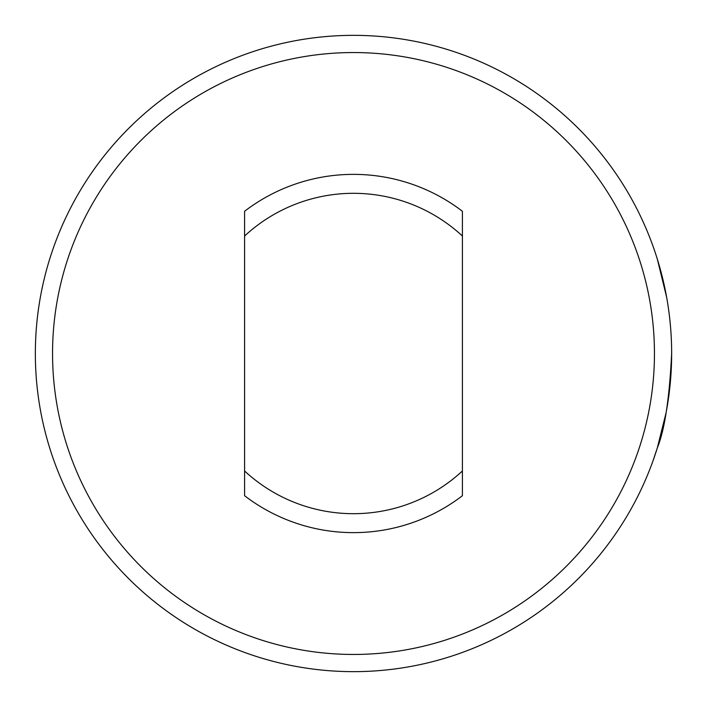 <?xml version="1.0" encoding="UTF-8"?>
<svg xmlns="http://www.w3.org/2000/svg" width="707" height="707" viewBox="0 0 707 707"><rect width="100%" height="100%" fill="white"/><g stroke="black" fill="none" stroke-linecap="round" stroke-linejoin="round"><path stroke-width="1.06" d="M652.729 245.391L653.825 248.493M654.832 251.427L652.853 245.736M654.832 455.573L657.316 447.911L666.003 413.162M652.729 461.609L653.825 458.507M671.65 353.5A318.15 318.15 0 0 0 353.5 35.35A318.15 318.15 0 0 0 35.35 353.5A318.15 318.15 0 0 0 353.5 671.65A318.15 318.15 0 0 0 671.65 353.5C669.414 398.686 664.642 430.156 657.316 447.911C651.05 466.779 651.05 466.779 657.316 447.911C651.05 466.779 651.05 466.779 657.316 447.911L652.853 461.264M666.586 296.984L657.316 259.089C651.05 240.221 651.05 240.221 657.316 259.089L657.183 258.647M652.888 245.842L652.534 244.878M654.452 353.5A300.952 300.952 0 0 0 353.5 52.548A300.952 300.952 0 0 0 52.548 353.5A300.952 300.952 0 0 0 353.5 654.452A300.952 300.952 0 0 0 654.452 353.5M462.413 212.18L462.413 217.464M462.413 236.032A160.189 160.189 0 0 0 244.587 236.032L244.587 211.278A179.136 179.136 0 0 1 462.413 211.278L462.413 495.722A179.136 179.136 0 0 1 244.587 495.722L244.587 470.968A160.189 160.189 0 0 0 462.413 470.968L462.413 489.536L462.413 470.968M462.413 489.536L462.413 494.82M244.587 494.82L244.587 489.536M244.587 470.968L244.587 236.032M244.587 217.464L244.587 212.18"/></g></svg>
